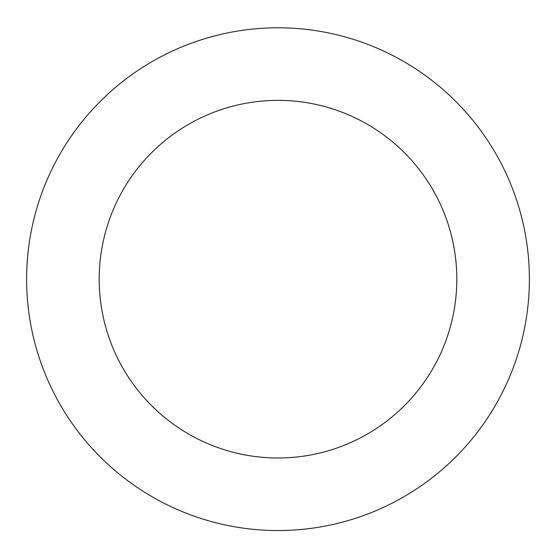 <?xml version="1.0" encoding="UTF-8"?>
<svg xmlns="http://www.w3.org/2000/svg" width="556" height="556" viewBox="0 0 556 556"><rect width="100%" height="100%" fill="white"/><g stroke="black" fill="none" stroke-linecap="round" stroke-linejoin="round"><path stroke-width="0.83" d="M396.609 57.539A251.375 251.375 0 0 0 26.751 287.278A251.375 251.375 0 0 0 410.634 492.713A251.375 251.375 0 0 0 396.609 57.539M362.373 121.521A178.81 178.81 0 0 0 99.281 284.936A178.81 178.81 0 0 0 372.346 431.074A178.81 178.81 0 0 0 362.373 121.521"/></g></svg>
